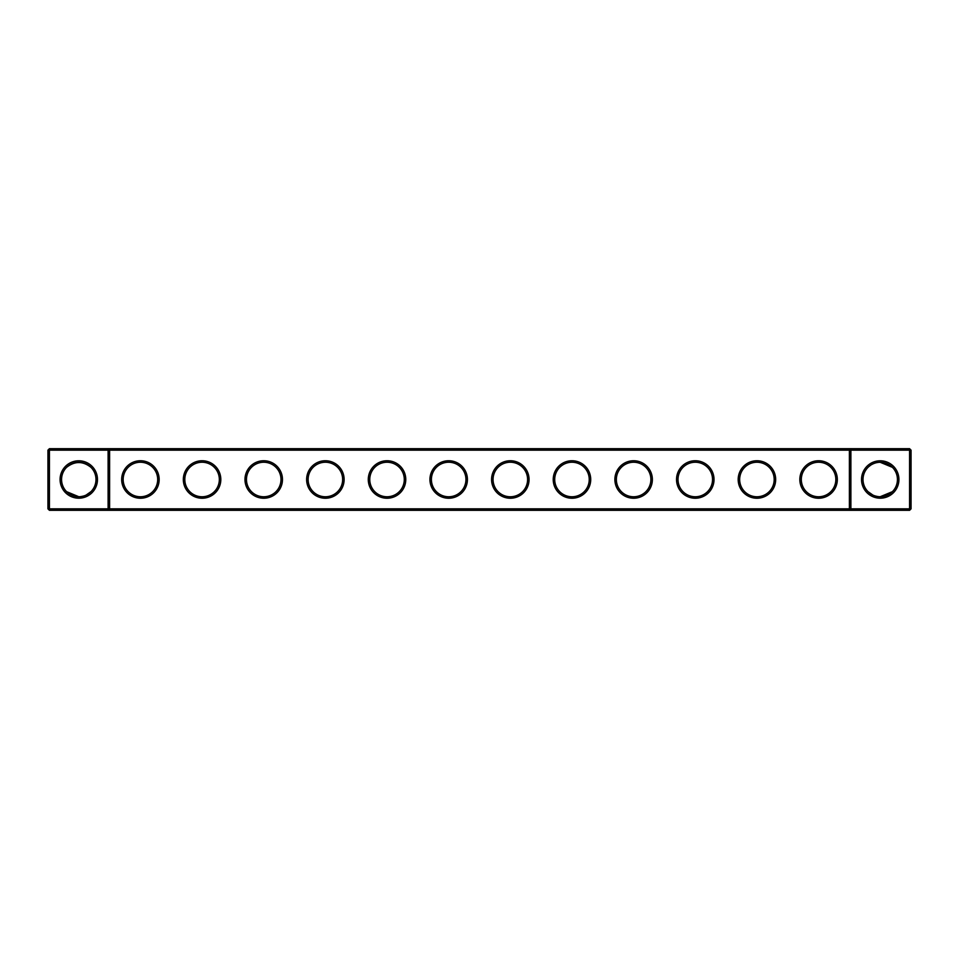 <?xml version="1.0" encoding="UTF-8"?>
<svg xmlns="http://www.w3.org/2000/svg" width="959" height="959" viewBox="0 0 959 959"><rect width="100%" height="100%" fill="white"/><g stroke="black" fill="none" stroke-linecap="round" stroke-linejoin="round"><path stroke-width="1.44" d="M66.603 467.333C74.742 460.967 82.858 460.967 90.949 467.333M108.115 448.68L49.424 448.68L49.424 508.845L108.115 508.845L108.115 450.155L47.95 450.155L47.95 508.845L49.424 508.845L49.424 510.32L108.115 510.32L108.115 508.845L849.398 508.845L849.398 450.155L109.602 450.155L109.602 508.845L108.115 510.32L850.885 510.32L849.398 508.845L850.885 508.845L850.885 450.155L849.398 450.155L850.885 448.68L850.885 450.155L909.576 450.155L909.576 508.845L850.885 508.845L850.885 510.32L909.576 510.32L911.05 508.845L911.05 450.155L909.576 450.155L909.576 448.68L108.115 448.68L108.115 450.155L109.602 450.155L108.115 448.68M78.77 496.714A17.214 17.214 0 0 1 63.869 470.893A17.214 17.214 0 0 1 93.682 470.893A17.214 17.214 0 0 1 78.77 496.714L66.603 491.667M90.949 491.667L86.094 495.084M909.576 448.68L911.05 450.155M49.424 448.68L47.95 450.155M78.77 498.189A18.689 18.689 0 0 1 62.587 470.15A18.689 18.689 0 0 1 94.965 470.15A18.689 18.689 0 0 1 78.77 498.189M140.422 498.236A18.736 18.736 0 0 0 156.653 470.126A18.736 18.736 0 0 0 124.19 470.126A18.736 18.736 0 0 0 140.422 498.236M202.073 498.236A18.736 18.736 0 0 0 218.304 470.126A18.736 18.736 0 0 0 185.842 470.126A18.736 18.736 0 0 0 202.073 498.236M263.725 498.236A18.736 18.736 0 0 0 279.956 470.126A18.736 18.736 0 0 0 247.494 470.126A18.736 18.736 0 0 0 263.725 498.236M325.377 498.236A18.736 18.736 0 0 0 341.608 470.126A18.736 18.736 0 0 0 309.146 470.126A18.736 18.736 0 0 0 325.377 498.236M387.028 498.236A18.736 18.736 0 0 0 403.259 470.126A18.736 18.736 0 0 0 370.797 470.126A18.736 18.736 0 0 0 387.028 498.236M448.68 498.236A18.736 18.736 0 0 0 464.911 470.126A18.736 18.736 0 0 0 432.449 470.126A18.736 18.736 0 0 0 448.68 498.236M510.32 498.236A18.736 18.736 0 0 0 526.551 470.126A18.736 18.736 0 0 0 494.089 470.126A18.736 18.736 0 0 0 510.32 498.236M571.972 498.236A18.736 18.736 0 0 0 588.203 470.126A18.736 18.736 0 0 0 555.74 470.126A18.736 18.736 0 0 0 571.972 498.236M633.623 498.236A18.736 18.736 0 0 0 649.854 470.126A18.736 18.736 0 0 0 617.392 470.126A18.736 18.736 0 0 0 633.623 498.236M695.275 498.236A18.736 18.736 0 0 0 711.506 470.126A18.736 18.736 0 0 0 679.044 470.126A18.736 18.736 0 0 0 695.275 498.236M756.927 498.236A18.736 18.736 0 0 0 773.158 470.126A18.736 18.736 0 0 0 740.696 470.126A18.736 18.736 0 0 0 756.927 498.236M818.578 498.236A18.736 18.736 0 0 0 834.809 470.126A18.736 18.736 0 0 0 802.347 470.126A18.736 18.736 0 0 0 818.578 498.236M880.23 498.189A18.689 18.689 0 0 0 896.413 470.15A18.689 18.689 0 0 0 864.035 470.15A18.689 18.689 0 0 0 880.23 498.189M890.959 466.05L892.397 467.333L890.959 466.05L892.397 467.333L890.959 466.05L892.397 467.333L890.959 466.05L892.397 467.333L890.959 466.05L892.397 467.333L890.959 466.05L892.397 467.333L890.959 466.05L892.397 467.333L890.959 466.05L892.397 467.333L890.959 466.05L892.397 467.333L880.23 462.286L890.312 465.559L880.23 462.286L890.312 465.559L886.619 463.521M890.947 466.026L880.23 462.286L886.02 463.293L880.23 462.286L890.312 465.559L882.891 462.49L885.481 463.113M884.905 462.933L879.847 462.286M877.533 462.502L876.898 462.61M875.903 462.837L874.824 463.149M873.481 463.665L871.815 464.48M868.698 466.721L870.568 465.259M874.812 463.161L873.529 463.641M890.312 465.559L886.044 463.305L890.312 465.559L880.23 462.286L886.02 463.293L880.23 462.286L886.02 463.293L880.23 462.286L890.312 465.559L886.044 463.305L890.312 465.559L880.23 462.286L890.312 465.559L886.044 463.305M891.091 466.146L887.051 463.7L891.091 466.146M886.02 463.293L880.23 462.286M140.422 496.762A17.262 17.262 0 0 0 155.37 470.869A17.262 17.262 0 0 0 125.473 470.869A17.262 17.262 0 0 0 140.422 496.762M202.073 496.762A17.262 17.262 0 0 0 217.022 470.869A17.262 17.262 0 0 0 187.125 470.869A17.262 17.262 0 0 0 202.073 496.762M263.725 496.762A17.262 17.262 0 0 0 278.673 470.869A17.262 17.262 0 0 0 248.777 470.869A17.262 17.262 0 0 0 263.725 496.762M325.377 496.762A17.262 17.262 0 0 0 340.325 470.869A17.262 17.262 0 0 0 310.428 470.869A17.262 17.262 0 0 0 325.377 496.762M387.028 496.762A17.262 17.262 0 0 0 401.977 470.869A17.262 17.262 0 0 0 372.08 470.869A17.262 17.262 0 0 0 387.028 496.762M448.68 496.762A17.262 17.262 0 0 0 463.629 470.869A17.262 17.262 0 0 0 433.72 470.869A17.262 17.262 0 0 0 448.68 496.762M510.32 496.762A17.262 17.262 0 0 0 525.28 470.869A17.262 17.262 0 0 0 495.371 470.869A17.262 17.262 0 0 0 510.32 496.762M571.972 496.762A17.262 17.262 0 0 0 586.92 470.869A17.262 17.262 0 0 0 557.023 470.869A17.262 17.262 0 0 0 571.972 496.762M633.623 496.762A17.262 17.262 0 0 0 648.572 470.869A17.262 17.262 0 0 0 618.675 470.869A17.262 17.262 0 0 0 633.623 496.762M695.275 496.762A17.262 17.262 0 0 0 710.223 470.869A17.262 17.262 0 0 0 680.327 470.869A17.262 17.262 0 0 0 695.275 496.762M756.927 496.762A17.262 17.262 0 0 0 771.875 470.869A17.262 17.262 0 0 0 741.978 470.869A17.262 17.262 0 0 0 756.927 496.762M818.578 496.762A17.262 17.262 0 0 0 833.527 470.869A17.262 17.262 0 0 0 803.63 470.869A17.262 17.262 0 0 0 818.578 496.762M909.576 510.32L909.576 508.845L911.05 508.845M879.235 496.69L880.23 496.714A17.214 17.214 0 0 0 895.131 470.893A17.214 17.214 0 0 0 865.318 470.893A17.214 17.214 0 0 0 880.23 496.714L892.397 491.667M47.95 508.845L49.424 510.32M89.666 492.83L86.873 494.688M85.651 495.276L84.836 495.611M83.541 496.043L81.107 496.558M868.051 491.667L872.906 495.084M869.322 492.818L871.755 494.484M875.279 495.983L877.557 496.51"/></g></svg>
